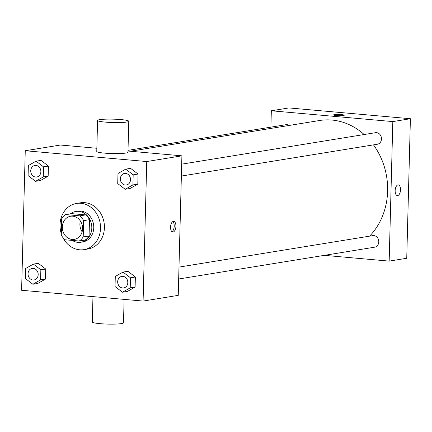 <?xml version="1.0" encoding="UTF-8"?>
<svg xmlns="http://www.w3.org/2000/svg" width="432" height="432" viewBox="0 0 432 432"><rect width="100%" height="100%" fill="white"/><g stroke="black" fill="none" stroke-linecap="round" stroke-linejoin="round"><path stroke-width="0.65" d="M82.123 231.806A11.702 10.082 80.8 0 1 80.363 220.957M72.76 216.178A11.702 10.082 80.8 0 1 82.55 227.448A11.702 10.082 80.8 0 1 74.331 239.36A11.702 10.082 80.8 0 1 62.5 229.424A11.702 10.082 80.8 0 1 70.578 216.259A11.702 10.082 80.8 0 1 72.76 216.178M61.7 218.673L61.274 234.992A15.104 13.014 80.8 0 0 65.021 239.771L79.229 241.034A15.104 13.014 80.8 0 0 83.209 236.941L83.635 220.628A15.104 13.014 80.8 0 0 79.888 215.843L65.68 214.58A15.104 13.014 80.8 0 0 61.7 218.673M83.209 236.941L89.068 235.991L89.494 219.672L83.635 220.628M79.888 215.843L85.747 214.893L71.539 213.629L65.68 214.58M85.747 214.893A15.104 13.014 80.8 0 1 89.494 219.672M89.068 235.991A15.104 13.014 80.8 0 1 85.088 240.084L79.229 241.034M72.268 240.419A15.601 13.446 -99.2 0 0 80.811 242.255A15.601 13.446 -99.2 0 0 91.811 228.058A15.601 13.446 -99.2 0 0 75.811 211.459A15.601 13.446 -99.2 0 0 70.443 213.808M75.811 211.459L77.765 211.14A15.601 13.446 80.8 0 1 80.671 211.037A15.601 13.446 80.8 0 1 93.766 227.74A15.601 13.446 80.8 0 1 82.766 241.942L80.811 242.255M61.306 233.712A23.404 20.169 80.8 0 1 76.513 203.44A23.404 20.169 80.8 0 1 80.876 203.283A23.404 20.169 80.8 0 1 100.462 225.817A23.404 20.169 80.8 0 1 84.019 249.642A23.404 20.169 80.8 0 1 62.84 237.476M76.513 203.44L80.422 202.808A23.404 20.169 80.8 0 1 84.78 202.651A23.404 20.169 80.8 0 1 104.366 225.185A23.404 20.169 80.8 0 1 87.923 249.005L84.019 249.642M122.494 292.226L127.375 291.433L135.103 287.075L135.367 277.004L127.904 271.291L123.023 272.084L115.295 276.448L115.031 286.513L122.494 292.226L130.221 287.863L130.48 277.798L123.023 272.084M32.859 284.256L37.746 283.462L45.468 279.104L45.733 269.033L38.27 263.32L33.388 264.114L25.666 268.477L25.402 278.543L32.859 284.256L40.586 279.893L40.851 269.827L33.388 264.114M21.6 290.272L143.089 301.072L146.745 161.541L25.256 150.736L21.6 290.272M125.188 189.281L130.07 188.487L137.797 184.129L138.062 174.058L130.599 168.35L125.717 169.144L117.99 173.502L117.725 183.573L125.188 189.281L132.916 184.923L133.18 174.852L125.717 169.144M35.559 181.31L40.441 180.517L48.163 176.159L48.427 166.088L40.964 160.38L36.083 161.174L28.361 165.532L28.096 175.603L35.559 181.31L43.281 176.953L43.546 166.882L36.083 161.174M143.089 301.072L178.243 295.364L181.899 155.833L146.745 161.541M173.372 221.378A5.362 2.657 -84.9 0 1 173.707 221.368A5.362 2.657 -84.9 0 1 175.883 226.946A5.362 2.657 -84.9 0 1 172.762 232.049A5.362 2.657 -84.9 0 1 170.564 226.811A5.362 2.657 -84.9 0 1 173.372 221.378M181.899 155.833L127.991 151.038M96.849 148.273L60.41 145.028L25.256 150.736M128.774 121.262L127.958 152.269A15.601 1.701 -178.5 0 1 112.32 153.554A15.601 1.701 -178.5 0 1 96.768 151.448L97.578 120.442A15.601 1.701 -178.5 0 1 120.987 119.583A15.601 1.701 -178.5 0 1 128.774 121.262A15.601 1.701 -178.5 0 1 113.13 122.548A15.601 1.701 -178.5 0 1 97.578 120.442M92.966 296.617L92.302 321.991A15.601 1.701 1.5 0 0 100.084 323.665A15.601 1.701 1.5 0 0 123.493 322.807L124.108 299.387M172.832 221.573A5.362 2.657 -84.9 0 1 174.182 226.795A5.362 2.657 -84.9 0 1 171.936 231.692M130.28 151.243L319.626 120.501A66.307 57.143 80.8 0 1 331.976 120.058A66.307 57.143 80.8 0 1 364.154 134.525M373.475 144.866A66.307 57.143 80.8 0 1 369.598 236.147M289.121 125.453A5.848 5.044 -99.2 0 0 285.844 124.718L128.012 150.347M178.983 267.1L372.784 235.629A5.848 5.044 80.8 0 1 373.874 235.591A5.848 5.044 80.8 0 1 378.767 241.229A5.848 5.044 80.8 0 1 374.657 247.18L178.67 279.002M181.678 164.155L375.478 132.689A5.848 5.044 80.8 0 1 376.569 132.651A5.848 5.044 80.8 0 1 381.467 138.283A5.848 5.044 80.8 0 1 377.352 144.239L181.37 176.062M324.335 255.35L389.167 261.117L392.823 121.586L271.334 110.781L270.907 127.143M392.823 121.586L410.4 118.73L406.744 258.266L389.167 261.117M397.969 184.912A5.362 2.657 -84.9 0 1 398.304 184.901A5.362 2.657 -84.9 0 1 400.48 190.474A5.362 2.657 -84.9 0 1 397.359 195.583A5.362 2.657 -84.9 0 1 395.161 190.339A5.362 2.657 -84.9 0 1 397.969 184.912M410.4 118.73L288.911 107.93L271.334 110.781M333.553 114.934A5.362 0.583 -178.5 0 1 341.599 114.642A5.362 0.583 -178.5 0 1 344.277 115.214A5.362 0.583 -178.5 0 1 338.899 115.657A5.362 0.583 -178.5 0 1 333.553 114.934A5.362 0.583 -178.5 0 1 341.599 114.637A5.362 0.583 -178.5 0 1 344.277 115.214M398.304 184.901A5.362 2.657 -84.9 0 1 400.475 190.474A5.362 2.657 -84.9 0 1 397.354 195.583M34.868 165.467L34.884 165.467A5.848 5.044 80.8 0 1 34.884 165.467A5.848 5.044 80.8 0 1 35.975 165.429A5.848 5.044 80.8 0 1 40.867 171.061A5.848 5.044 80.8 0 1 36.758 177.017A5.848 5.044 80.8 0 1 36.752 177.017A5.848 5.044 80.8 0 1 30.829 172.049A5.848 5.044 80.8 0 1 34.868 165.467A5.848 5.044 80.8 0 1 35.959 165.429A5.848 5.044 80.8 0 1 40.856 171.067A5.848 5.044 80.8 0 1 36.742 177.017L36.742 177.017M40.441 180.517L48.163 176.159L43.281 176.953M48.163 176.159L48.427 166.088L43.546 166.882M48.427 166.088L40.964 160.38M32.189 268.412L32.173 268.412A5.848 5.044 80.8 0 1 33.264 268.375A5.848 5.044 80.8 0 1 38.173 274.007A5.848 5.044 80.8 0 1 34.063 279.958A5.848 5.044 80.8 0 1 34.052 279.963A5.848 5.044 80.8 0 1 28.134 274.995A5.848 5.044 80.8 0 1 32.173 268.412A5.848 5.044 80.8 0 1 32.189 268.412A5.848 5.044 80.8 0 1 33.275 268.369A5.848 5.044 80.8 0 1 38.156 274.007A5.848 5.044 80.8 0 1 34.047 279.963L34.063 279.958M37.746 283.462L45.468 279.104L40.586 279.893M45.468 279.104L45.733 269.033L40.851 269.827M45.733 269.033L38.27 263.32M125.604 173.399A5.848 5.044 80.8 0 1 130.502 179.032A5.848 5.044 80.8 0 1 126.392 184.988A5.848 5.044 80.8 0 1 126.382 184.988A5.848 5.044 80.8 0 1 120.458 180.02A5.848 5.044 80.8 0 1 124.497 173.437A5.848 5.044 80.8 0 1 124.513 173.437A5.848 5.044 80.8 0 1 125.604 173.399M130.07 188.487L137.797 184.129L132.916 184.923M137.797 184.129L138.062 174.058L133.18 174.852M138.062 174.058L130.599 168.35M124.513 173.437L124.497 173.437A5.848 5.044 80.8 0 1 125.588 173.399A5.848 5.044 80.8 0 1 130.486 179.032A5.848 5.044 80.8 0 1 126.376 184.988L126.376 184.988M121.802 276.383L121.819 276.383A5.848 5.044 80.8 0 1 121.819 276.383A5.848 5.044 80.8 0 1 122.909 276.34A5.848 5.044 80.8 0 1 127.807 281.977A5.848 5.044 80.8 0 1 123.692 287.928A5.848 5.044 80.8 0 1 123.687 287.933A5.848 5.044 80.8 0 1 117.763 282.965A5.848 5.044 80.8 0 1 121.802 276.383A5.848 5.044 80.8 0 1 122.893 276.345A5.848 5.044 80.8 0 1 127.791 281.977A5.848 5.044 80.8 0 1 123.682 287.933L123.682 287.933M127.375 291.433L135.103 287.075L130.221 287.863M135.103 287.075L135.367 277.004L130.48 277.798M135.367 277.004L127.904 271.291"/></g></svg>
